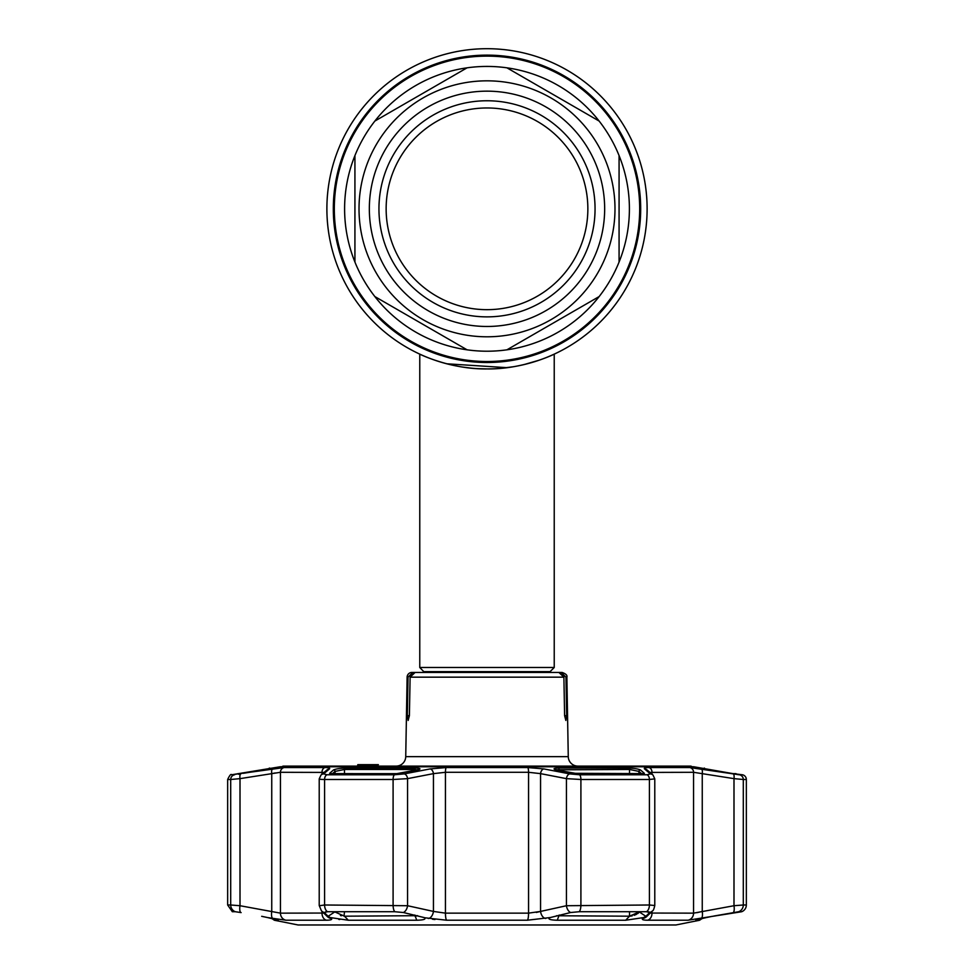 <?xml version="1.0" encoding="UTF-8"?>
<svg xmlns="http://www.w3.org/2000/svg" width="974" height="974" viewBox="0 0 974 974"><rect width="100%" height="100%" fill="white"/><g stroke="black" fill="none" stroke-linecap="round" stroke-linejoin="round"><path stroke-width="1.46" d="M434.891 360.21L443.706 362.961L434.891 360.21M457.999 366.285L446.737 363.789L507.004 367.673L501.586 368.269M512.519 366.881L515.015 366.455M523.854 364.629L539.109 360.21L523.866 364.629M487 368.927C523.452 369.475 554.803 353.964 554.23 354.134C554.803 353.964 523.379 369.487 487 368.927C450.536 369.463 419.21 353.964 419.77 354.134C419.222 353.964 450.536 369.475 487 368.927L476.81 368.61M471.793 368.209L462.382 367.028M647.113 208.813A160.113 160.113 0 0 1 487 368.927A160.113 160.113 0 0 1 326.887 208.813A160.113 160.113 0 0 1 487 48.7A160.113 160.113 0 0 1 647.113 208.813A160.113 160.113 0 0 1 487 368.927A160.113 160.113 0 0 1 326.887 208.813A160.113 160.113 0 0 1 487 48.7A160.113 160.113 0 0 1 647.113 208.813A160.113 160.113 0 0 0 487 48.7A160.113 160.113 0 0 0 326.887 208.813M506.93 67.827A142.399 142.399 0 0 0 467.07 67.827A142.399 142.399 0 0 1 506.93 67.827L599.132 121.056A142.399 142.399 0 0 0 506.93 67.827L599.132 121.056A142.399 142.399 0 0 1 619.074 155.584L619.074 262.055A142.399 142.399 0 0 1 599.132 296.571L506.93 349.812A142.399 142.399 0 0 1 467.07 349.812L374.868 296.571A142.399 142.399 0 0 1 354.926 262.055A142.399 142.399 0 0 0 629.399 208.813A142.399 142.399 0 0 0 619.074 155.584L619.074 262.055A142.399 142.399 0 0 1 599.132 296.571L506.93 349.812A142.399 142.399 0 0 1 467.07 349.812L374.868 296.571A142.399 142.399 0 0 1 354.926 262.055L354.926 155.584A142.399 142.399 0 0 0 354.926 262.055L354.926 155.584A142.399 142.399 0 0 1 374.868 121.056A142.399 142.399 0 0 0 354.926 155.584M424.53 672.45L419.77 667.494L554.23 667.494L554.23 354.134M500.368 368.367L513.03 366.796M524.56 364.459L534.531 361.707M538.939 360.27L542.847 358.882M549.543 356.216L552.879 354.755M369.341 208.813A117.659 117.659 0 0 1 487 91.154A117.659 117.659 0 0 1 604.659 208.813A117.659 117.659 0 0 1 487 326.473A117.659 117.659 0 0 1 369.341 208.813M378.947 208.813A108.053 108.053 0 0 1 487 100.76A108.053 108.053 0 0 1 595.053 208.813A108.053 108.053 0 0 1 487 316.867A108.053 108.053 0 0 1 378.947 208.813M386.142 208.813A100.858 100.858 0 0 1 487 107.968A100.858 100.858 0 0 1 587.858 208.813A100.858 100.858 0 0 1 487 309.671A100.858 100.858 0 0 1 386.142 208.813M467.07 67.827A142.399 142.399 0 0 0 374.868 121.056L467.07 67.827L374.868 121.056M566.649 715.671L565.87 720.468L564.603 715.671L566.649 715.671L565.979 677.161L566.88 677.161L568.268 756.664A9.606 9.606 0 0 0 577.874 766.1L690.383 766.1A2.398 2.398 0 0 1 692.051 766.769M564.603 715.671L563.897 677.161L558.906 672.45L411.917 672.45A4.797 4.797 0 0 0 407.12 677.161L405.732 756.664L568.268 756.664M419.624 672.45L412.891 672.45L408.021 677.161L407.351 715.671L409.397 715.671L408.13 720.468L407.351 715.671M375.501 766.1L396.126 766.1A9.606 9.606 0 0 0 405.732 756.664M359.601 766.1L363.558 766.1L359.029 766.1L359.029 764.651L363.558 764.651L357.811 764.651L357.848 766.1L283.617 766.1A2.398 2.398 0 0 0 281.949 766.769M358.968 766.1L358.968 764.651L358.992 766.1M357.811 766.1L357.811 764.651L359.601 764.651M360.295 764.651L363.558 764.651L360.295 764.651M375.684 766.1L375.684 764.651L363.558 764.651L363.558 766.1L360.295 766.1M371.411 764.651L370.315 764.651L371.411 764.651L371.411 766.1L378.362 766.1L371.727 766.1L371.727 764.651L378.362 764.651L370.826 764.651L370.826 766.1M357.811 764.651L357.543 766.1M283.617 766.1L690.383 766.1M565.979 677.161L561.109 672.45L562.083 672.45C565.882 673.764 567.489 675.347 566.88 677.161M563.897 677.161L410.103 677.161L415.094 672.45L558.906 672.45M410.103 677.161L409.397 715.671M561.109 672.45L554.376 672.45M732.838 773.624A1.437 1.424 90 0 1 733.105 773.648L742.371 774.768A4.797 4.797 0 0 1 746.34 779.492L746.34 904.992A7.208 7.208 0 0 1 741.677 911.725L688.082 920.211L647.637 920.211C643.242 920.174 641.562 919.59 642.596 918.482L643.522 917.593L625.685 920.235L557.262 920.235C550.14 920.028 547.632 919.152 549.726 917.593L527.445 920.211L446.555 920.211L424.53 917.739M733.105 773.648L693.792 766.769L280.208 766.769L231.629 774.768L284.189 767.561L324.987 767.561C328.883 767.597 330.369 768.048 329.443 768.912L323.624 773.904L327.081 774.768L394.531 774.768L404.21 773.904L430.143 768.912L446.202 767.561L527.798 767.561L543.857 768.912L569.79 773.904L579.469 774.768L646.919 774.768A4.797 3.007 90 0 1 649.402 779.492L654.784 778.883L654.784 905.516L649.402 904.992L649.402 779.492L580.906 779.492L566.43 778.64L540.558 773.636L528.553 772.297L445.447 772.297L433.442 773.636L407.57 778.64L393.094 779.492L324.598 779.492C320.373 779.468 318.656 779.188 319.435 778.64M319.435 905.723L324.598 904.992L407.57 905.723A7.208 4.566 102.7 0 1 403.382 912.516L424.274 917.593C426.368 919.152 423.86 920.028 416.738 920.235L348.315 920.235L330.478 917.593L331.404 918.482C332.426 919.602 330.746 920.174 326.363 920.211L285.918 920.211L267.74 917.593L278.065 920.235L274.364 920.235L298.007 924.959A1.437 1.437 0 0 0 298.288 924.983L675.712 924.983A1.437 1.437 0 0 0 675.993 924.959L699.636 920.235L695.838 920.223M696.459 919.87L706.26 917.593L702.266 918.433L699.636 920.235M549.47 917.739L570.618 912.516A7.208 4.566 -102.7 0 1 566.43 905.723L649.402 904.992A7.208 4.517 -90 0 1 646.48 911.725L579.213 911.725L570.618 912.516M278.26 920.15L277.541 919.87M628.729 768.06C634.317 768.291 638.25 768.936 640.527 769.984L644.325 773.295L642.937 773.648L577.168 773.648L556.544 769.984C552.575 768.936 553.329 768.291 558.808 768.06L628.729 768.06A1.437 0.937 90 0 1 629.508 769.472L555.996 769.825M415.192 768.06C420.671 768.291 421.425 768.936 417.456 769.984L396.832 773.648L331.063 773.648L329.675 773.295L333.473 769.984C335.75 768.936 339.683 768.291 345.271 768.06L415.192 768.06L414.802 769.472L344.492 769.472L335.056 771.408L332.499 773.624M646.919 774.768L650.376 773.904L644.557 768.912C643.644 768.048 645.129 767.597 649.013 767.561L689.811 767.561L739.376 774.768A4.797 4.748 90 0 1 743.296 779.492L733.994 778.64L743.296 779.492L743.296 904.992L746.34 904.992M416.251 916.096L415.009 916.193M237.985 773.648A1.437 1.437 0 0 1 238.228 773.624L241.138 773.624A1.437 1.424 90 0 0 240.895 773.648M263.917 769.984L268.507 769.204A1.437 1.437 0 0 1 269.676 768.06M274.364 920.235L271.734 918.433M643.668 773.393L644.374 773.393M329.626 773.393L330.332 773.393M648.221 911.798L649.609 912.102M642.645 918.445L642.596 918.482A7.208 7.001 46.5 0 0 646.566 916.656L652.556 910.824A7.208 6.988 45.1 0 1 649.719 912.516L646.48 911.725M556.495 915.755L629.508 916.193L639.638 911.725M643.522 917.593L645.884 916.315L638.944 911.725M645.884 916.315L649.646 912.601M640.527 769.984A1.437 1.4 130.7 0 0 638.944 771.408L629.508 769.472L629.508 773.624M643.254 773.636A1.437 1.4 -48.5 0 1 644.325 773.295M573.662 773.368A1.437 0.913 101.3 0 0 573.503 773.307L642.779 773.624A1.437 0.901 90 0 1 642.937 773.648M556.544 769.984A1.437 0.913 -79 0 1 556.751 769.996L573.503 773.307A1.437 0.913 101.3 0 0 573.309 773.295M555.338 770.337L554.961 769.472L556.751 769.996A1.437 0.913 -79 0 1 556.933 770.069M403.382 912.516L394.787 911.725L327.52 911.725L324.281 912.516A7.208 6.988 -45.1 0 1 321.444 910.824L327.434 916.656A7.208 7.001 -46.5 0 0 331.404 918.482L327.751 915.95M284.189 767.561A4.797 4.541 90 0 0 280.439 772.297L240.006 778.64L240.006 905.723L230.704 904.992L240.006 905.723L280.439 913.149L323.697 913.052M334.362 911.725L344.492 916.193L417.663 915.682M335.056 911.725L328.116 916.315L324.354 912.601L325.779 911.798M428.024 918.397L428.463 918.494A7.208 4.566 -77.9 0 0 433.442 911.421L445.447 913.149L528.553 913.149L540.558 911.421L536.321 912.455M397.015 773.648L331.221 773.624A1.437 0.901 90 0 0 331.063 773.648M396.832 773.648L419.039 769.472L418.662 770.337L414.802 769.472L414.802 770.471M330.746 773.636A1.437 1.4 -131.5 0 0 329.675 773.295M333.473 769.984A1.437 1.4 49.3 0 1 335.056 771.408L335.056 773.624M432.432 919.2L434.94 919.541M273.463 768.06A1.437 1.412 90 0 0 272.866 768.316L273.584 768.072M241.126 912.601L235.404 911.725M246.057 772.857L248.163 772.516M243.403 773.295L263.954 769.984M235.294 911.725L232.323 911.725L227.66 904.992L230.704 904.992A7.208 7.122 90 0 0 235.294 911.725L240.663 912.516A7.208 2.423 100.4 0 1 240.006 905.723M331.379 919.541L331.428 918.506M338.782 919.395L339.743 919.541M344.492 911.725L344.029 916.181M341.448 915.755L340.413 915.475M638.53 912.942L637.69 913.612M636.57 914.257L635.864 914.61M635.243 914.878L634.147 915.292M632.236 915.84L631.542 915.986M630.799 916.108L629.983 916.181M713.699 916.071L738.706 911.725A7.208 7.122 -90 0 0 743.296 904.992L733.994 905.723L733.994 778.64L693.561 772.297L649.975 772.419M706.26 917.593L712.323 916.315M709.936 769.959L730.622 773.295L710.168 770.008M239.336 774.147L238.581 774.257M275.216 768.523L272.586 768.912A4.797 1.631 -98.7 0 0 271.746 773.636L271.746 911.421A7.208 2.435 99.9 0 0 272.842 918.482M272.391 773.502L275.216 772.966M701.158 918.482A7.208 2.435 -99.9 0 0 702.254 911.421L702.254 773.636A4.797 1.631 98.7 0 0 701.414 768.912L700.854 768.827M324.025 772.419L280.439 772.297L280.439 913.149A7.208 6.806 90 0 0 285.918 920.211M329.443 768.912A4.797 4.675 -129.7 0 0 326.96 769.947L321.006 775.024L319.216 778.883L319.216 905.516L321.444 910.824M323.624 773.904A4.797 4.675 -131.1 0 0 321.006 775.024M404.21 773.904A4.797 3.056 78.8 0 1 407.57 778.64L407.57 905.723L433.442 911.421L433.442 773.636A4.797 3.056 79.3 0 0 430.143 768.912M543.857 768.912A4.797 3.056 100.7 0 0 540.558 773.636L540.558 911.421L566.43 905.723L566.43 778.64A4.797 3.056 101.2 0 1 569.79 773.904M650.376 773.904A4.797 4.675 -48.9 0 1 652.994 775.024L647.04 769.947A4.797 4.675 -50.3 0 0 644.557 768.912M733.166 773.904A4.797 1.619 99.2 0 1 733.994 778.64M738.657 774.707L737.306 774.537M548.898 918.604L550.347 919.541M540.558 911.421A7.208 4.566 -102.1 0 0 545.562 918.482L545.903 918.409M701.609 911.591L696.946 912.687M733.337 912.516A7.208 2.423 -100.4 0 0 733.994 905.723L693.561 913.149L693.561 772.297A4.797 4.541 90 0 0 689.811 767.561M650.303 913.052L693.561 913.149A7.208 6.806 -90 0 1 688.082 920.211M267.74 917.593L261.677 916.315M240.834 773.904A4.797 1.619 -99.2 0 0 240.006 778.64L230.704 779.492A4.797 4.748 -90 0 1 234.624 774.768M668.164 924.983L305.836 924.983M640.685 208.813A153.685 153.685 0 0 1 487 362.498A153.685 153.685 0 0 1 333.315 208.813A153.685 153.685 0 0 1 487 55.128A153.685 153.685 0 0 1 640.685 208.813M639.687 208.813A152.687 152.687 0 0 1 487 361.5A152.687 152.687 0 0 1 334.313 208.813A152.687 152.687 0 0 1 487 56.127A152.687 152.687 0 0 1 639.687 208.813M423.921 671.658L550.079 671.658L554.23 667.494M614.984 208.813A127.984 127.984 0 0 1 487 336.797A127.984 127.984 0 0 1 359.016 208.813A127.984 127.984 0 0 1 487 80.83A127.984 127.984 0 0 1 614.984 208.813M408.021 677.161L407.12 677.161M298.007 924.959L675.993 924.959M557.262 920.235L559.198 915.049M625.685 920.235L629.508 916.193L629.508 911.725M641.501 773.624L638.944 771.408L638.944 773.624M558.808 768.06L559.198 770.471M321.992 911.36L321.992 913.149A7.208 5.442 90 0 0 326.363 920.211M344.492 916.193L348.315 920.235M414.802 915.049L416.738 920.235M327.081 774.768A4.797 3.007 90 0 0 324.598 779.492L324.598 904.992A7.208 4.517 90 0 0 327.52 911.725M394.531 774.768A4.797 1.741 90 0 0 393.094 779.492L393.094 904.992A7.208 2.605 90 0 0 394.787 911.725M345.271 768.06A1.437 0.937 90 0 0 344.492 769.472L344.492 773.624M730.61 773.295L732.57 773.587M230.704 904.992L230.704 779.492L227.66 779.492L227.66 904.992M324.987 767.561A4.797 3.628 90 0 0 321.992 772.297L321.992 774.16M446.202 767.561A4.797 0.913 90 0 0 445.447 772.297L445.447 913.149A7.208 1.376 -90 0 0 446.555 920.211M527.798 767.561A4.797 0.913 90 0 1 528.553 772.297L528.553 913.149A7.208 1.376 -90 0 1 527.445 920.211M579.469 774.768A4.797 1.741 90 0 1 580.906 779.492L580.906 904.992A7.208 2.605 -90 0 1 579.213 911.725M649.013 767.561A4.797 3.628 90 0 1 652.008 772.297L652.008 774.16M746.34 779.492L743.296 779.492M647.637 920.211A7.208 5.442 -90 0 0 652.008 913.149L652.008 911.36M419.77 667.494L419.77 354.134M549.47 672.45L550.079 671.658M732.886 773.624L736.015 773.648M710.058 769.984L700.781 768.206M705.517 769.472L704.324 768.06M707.94 769.63L709.839 769.947M231.629 774.768C230.996 773.685 229.669 775.267 227.66 779.492M654.784 778.883L652.994 775.024M652.556 910.824C653.213 910.873 653.956 909.095 654.784 905.516"/></g></svg>
